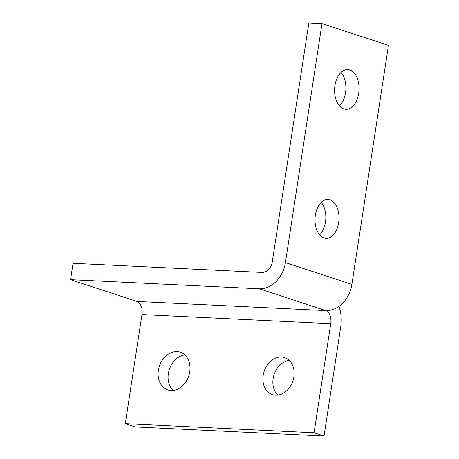<?xml version="1.0" encoding="UTF-8"?>
<svg xmlns="http://www.w3.org/2000/svg" width="459" height="459" viewBox="0 0 459 459"><rect width="100%" height="100%" fill="white"/><g stroke="black" fill="none" stroke-linecap="round" stroke-linejoin="round"><path stroke-width="0.69" d="M338.926 306.4A27.833 17.098 -87.2 0 1 340.721 326.951L324.025 436.05L135.25 426.922L125.284 423.651L314.059 432.78L324.025 436.05M70.543 279.663L259.318 288.791A27.833 21.653 -71.8 0 0 276.048 281.551A27.833 21.653 -71.8 0 0 285.429 262.577L351.887 284.379L388.457 45.389L322 23.587L308.838 22.95L272.267 261.94A11.131 8.664 108.2 0 1 268.515 269.531A11.131 8.664 108.2 0 1 261.819 272.428L73.05 263.3L70.543 279.663L137 301.465A11.131 6.839 -87.2 0 1 141.211 306.205A11.131 6.839 -87.2 0 1 141.98 314.553L125.284 423.651M314.059 432.78L330.75 323.681A11.131 6.839 92.8 0 0 329.987 315.327A11.131 6.839 92.8 0 0 325.775 310.594L137 301.465M289.21 360.378A19.485 15.158 -71.8 0 0 273.139 378.635A19.485 15.158 -71.8 0 0 277.815 395.113M263.173 375.364A19.485 15.158 108.2 0 1 284.603 357.595A19.485 15.158 108.2 0 1 293.886 376.85A19.485 15.158 108.2 0 1 272.457 394.625A19.485 15.158 108.2 0 1 263.173 375.364M315.373 215.116A19.485 11.968 92.8 0 0 326.062 238.393A19.485 11.968 92.8 0 0 338.633 222.747A19.485 11.968 92.8 0 0 327.944 199.47A19.485 11.968 92.8 0 0 315.373 215.116M321.208 202.367A19.485 11.968 -87.2 0 1 325.471 222.11A19.485 11.968 -87.2 0 1 319.636 234.859M351.887 284.379A27.833 21.653 108.2 0 1 342.512 303.353A27.833 21.653 108.2 0 1 325.775 310.594L259.318 288.791M349.804 69.946A19.886 12.215 -87.2 0 1 358.898 91.68A19.886 12.215 -87.2 0 1 345.862 109.288A19.886 12.215 -87.2 0 1 343.837 108.915A19.886 12.215 -87.2 0 1 334.743 87.181A19.886 12.215 -87.2 0 1 347.779 69.567A19.886 12.215 -87.2 0 1 349.804 69.946M339.43 105.834A19.886 12.215 92.8 0 0 341.048 72.384M184.868 354.922A19.886 15.468 -71.8 0 0 169.319 369.506A19.886 15.468 -71.8 0 0 173.204 390.466M171.069 390.54A19.886 15.468 108.2 0 1 167.851 389.949A19.886 15.468 108.2 0 1 158.78 368.25A19.886 15.468 108.2 0 1 177.031 351.571A19.886 15.468 108.2 0 1 180.249 352.162A19.886 15.468 108.2 0 1 189.32 373.861A19.886 15.468 108.2 0 1 171.069 390.54M285.429 262.577L322 23.587M330.75 323.681L141.98 314.553"/></g></svg>
